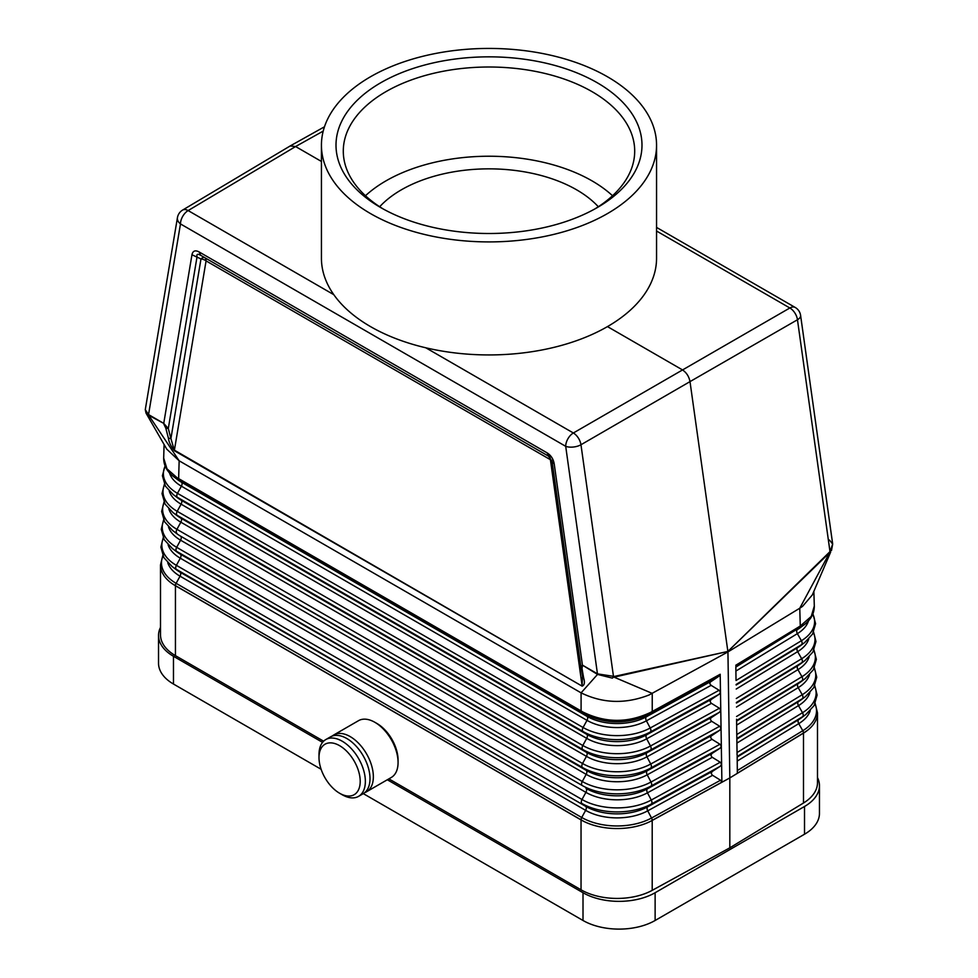 <?xml version="1.0" encoding="UTF-8"?>
<svg xmlns="http://www.w3.org/2000/svg" width="978" height="978" viewBox="0 0 978 978"><rect width="100%" height="100%" fill="white"/><g stroke="black" fill="none" stroke-linecap="round" stroke-linejoin="round"><path stroke-width="1.47" d="M581.042 889.809L581.042 819.821L175.441 585.639C172.238 583.707 172.238 583.744 175.429 585.749L581.042 819.919C584.453 821.728 584.453 821.691 581.042 819.821L581.042 819.808A3.643 2.103 -60 0 1 581.727 817.498A50.025 28.888 0 0 0 651.531 818.024L720.529 780.236L721.898 782.168L650.113 821.544A50.99 29.438 0 0 0 652.204 820.456L729.82 777.926L729.82 847.828L652.204 890.347A50.99 29.438 180 0 1 581.042 889.809L388.877 778.867M548.56 456.164L200.637 255.295L199.133 251.957L547.044 452.826L552.154 461.958L548.56 456.164L200.637 255.295C197.617 253.644 196.431 254.121 197.055 256.701L168.302 428.535L170.918 438.584L168.436 438.242L165.808 428.181L168.302 428.535L163.742 423.388L146.028 413.107L145.282 409.648L177.434 217.654A10.929 7.311 -170.5 0 0 180.478 223.925L565.7 446.323A10.929 5.122 -8 0 0 580.969 444.745L690.003 381.616C689.001 376.469 686.458 372.545 682.399 369.855L607.472 326.603A167.556 96.736 0 0 0 656.556 258.192L656.556 145.172A167.556 96.736 0 0 0 607.472 76.773A167.556 96.736 0 0 0 424.868 55.795A167.556 96.736 0 0 0 321.432 145.172A167.556 96.736 0 0 0 370.515 213.583A167.556 96.736 0 0 0 553.12 234.549A167.556 96.736 0 0 0 656.556 145.172M711.984 739.319L710.639 737.656L711.043 736.116L719.735 730.248L721.055 728.292L721.336 746.177L719.955 744.246L711.984 739.319L647.204 774.82L651.006 782.021L719.955 744.246M146.028 413.107L166.773 449.171L179.157 460.797L178.632 478.597L179.255 480.235L581.714 712.583L581.091 710.957L176.981 477.643L166.957 468.804L163.681 458.083L164.084 444.452M737.314 770.542L737.18 757.058L798.696 719.625A44.401 25.636 180 0 0 801.654 717.632L805.872 714.478A49.731 28.717 180 0 1 802.559 716.715L798.696 719.625A3.643 2.164 -121.3 0 0 798.757 723.634L802.779 730.713L737.314 770.542L737.339 773.256L803.476 732.999C806.239 731.287 809.931 728.5 805.359 731.911A50.99 29.438 180 0 1 803.488 733.121L729.82 777.926L727.938 651.923L649.062 694.991C625.468 704.184 602.815 703.475 581.091 692.852L179.157 460.797L148.497 414.916M179.255 480.235L173.864 476.836C167.055 471.714 163.656 465.467 163.681 458.083M374.892 722.314L376.958 723.5A29.866 17.249 -120 0 1 398.07 760.089L398.07 762.461A32.787 18.924 -120 0 0 374.892 722.314A32.787 18.924 -120 0 0 358.498 720.688L333.767 734.967A32.787 18.924 -120 0 0 332.19 736.079M364.794 792.571A32.787 18.924 -120 0 0 366.554 791.752L391.286 777.473A32.787 18.924 -120 0 0 398.07 762.461M323.632 741.202L175.441 655.639A50.99 29.438 -0 0 1 160.502 634.82L160.502 564.929L162.8 555.602M199.133 251.957C195.221 249.891 192.825 250.833 191.957 254.769L200.979 258.962L170.918 438.584L174.463 450.785C170.881 446.298 168.864 442.117 168.436 438.242M191.957 254.769L163.742 423.388L148.778 415.332M333.816 294.684L188.143 210.576A10.929 6.308 120 0 0 180.478 223.925L148.546 414.611L145.282 409.648M581.714 712.583L583.316 713.524C605.321 724.453 627.546 724.625 649.979 714.026L650.468 712.461C627.693 723.145 605.15 722.974 582.815 711.96L581.091 710.957L581.091 692.852L597.68 674.245M582.497 665.737L581.996 668.463L580.895 666.751L582.436 665.126L597.534 674.417L612.375 678.121L614.27 676.446L727.925 651.434L614.05 677.155M583.646 677.962C585.027 682.387 584.526 685.113 582.142 686.153L174.402 450.161L206.077 260.894L550.406 459.697L582.081 685.529L582.546 676.238L583.646 677.962L581.996 668.463M552.142 461.702L554.22 463.914L582.436 665.126L597.631 673.891L614.27 676.446M321.432 161.456L295.601 146.541L290.173 145.966L182.617 210.074A10.929 10.929 0 0 0 177.434 217.654M200.637 255.295L204.561 257.556A7.286 2.971 120 0 0 200.979 258.962A7.286 4.878 -170.5 0 1 206.077 260.894A7.286 4.205 120 0 0 204.561 257.556L200.637 255.295M721.336 746.287L720.016 748.243L711.862 753.561L710.896 755.334L711.923 757.082L720.236 762.241L721.617 764.173L721.336 746.177M594.538 209.121A145.71 84.12 0 0 0 634.698 151.125A145.71 84.12 0 0 0 592.02 91.639A145.71 84.12 0 0 0 385.968 91.639A145.71 84.12 0 0 0 343.29 151.125A145.71 84.12 0 0 0 383.449 209.121M380.821 82.714A152.984 88.326 0 0 0 380.809 207.629A152.984 88.326 0 0 0 380.821 207.629A152.984 88.326 0 0 0 597.179 207.629A152.984 88.326 0 0 0 597.179 82.714A152.984 88.326 0 0 0 380.821 82.714M650.468 712.461L652.24 711.495L651.629 713.121L646.348 716.801A3.643 2.042 -118.7 0 0 646.409 720.81L711.128 685.346L709.784 683.671L710.187 682.143L718.879 676.275L651.629 713.121M176.981 477.643L177.715 479.354L181.443 482.191A3.643 2.103 -60 0 1 181.395 486.188L177.47 493.328L583.071 727.498A48.118 27.775 0 0 0 650.223 727.999L719.099 690.26L720.48 692.192L720.199 674.258L652.24 711.495L652.24 693.39L613.548 676.935M830.041 551.947L799.76 608.23L727.938 651.923L690.003 381.616L797.461 319.757L829.98 551.506L829.307 552.289L830.664 552.081L829.98 551.506L832.681 544.061L800.603 315.429A10.929 5.122 172 0 1 797.461 319.757A10.929 6.406 60.1 0 0 789.845 307.984L573.352 432.985A10.929 6.308 120 0 0 565.7 446.323L597.534 674.417M720.199 674.258L718.879 676.275M719.099 690.26L711.128 685.346M318.999 757.559A29.144 16.822 -120 0 0 339.598 793.244A29.144 16.822 -120 0 0 360.21 781.349A29.144 16.822 -120 0 0 339.598 745.664A29.144 16.822 -120 0 0 318.999 757.559L318.999 754.588A32.787 18.924 -120 0 1 325.784 739.576A32.787 18.924 -120 0 1 351.053 748.353A32.787 18.924 -120 0 1 365.356 781.349A32.787 18.924 -120 0 1 358.571 796.361A32.787 18.924 -120 0 1 342.178 794.735L339.598 793.244M321.432 145.172L321.432 258.192A167.556 96.736 0 0 0 370.515 326.603A167.556 96.736 0 0 0 607.472 326.603M803.488 803.011A50.99 29.438 0 0 0 817.486 782.742L817.486 712.852A50.99 29.438 180 0 1 805.359 731.911L803.488 733.109L803.488 803.011L729.82 847.828M720.762 710.297L719.453 712.253L711.006 717.84L710.321 719.343L711.348 721.092L719.674 726.251L721.055 728.182L720.48 692.302L719.16 694.27L711.018 699.588L710.04 701.348L711.067 703.096L719.392 708.255L720.762 710.187M580.81 666.311L552.154 461.958M379.684 206.737A123.851 71.504 180 0 1 576.568 189.793A123.851 71.504 180 0 1 598.316 206.737M612.521 195.734A145.71 84.12 0 0 0 385.968 180.869A145.71 84.12 0 0 0 365.466 195.734M720.529 780.236L712.204 775.065L711.177 773.329L712.155 771.556L720.309 766.239L721.617 764.173M804.16 624.734L800.151 627.742A42.494 24.536 180 0 1 797.314 629.649A3.643 2.164 -121.3 0 0 797.376 633.646L801.398 640.724L736.031 680.492L735.835 666.483L799.649 627.656L800.285 626.018L811.263 616.397L814.307 606.054C814.332 613.402 810.945 619.624 804.16 624.734L735.908 667.008M612.375 678.121L613.487 676.495L580.969 444.745A10.929 6.21 59.9 0 0 573.352 432.985L425.797 347.789M582.607 676.666L582.815 678.06M358.571 796.361L363.205 793.684A32.787 18.924 -120 0 0 370.002 778.671A32.787 18.924 -120 0 0 355.686 745.676A32.787 18.924 -120 0 0 330.43 736.899L325.784 739.576M736.568 719.221L736.825 737.339L736.568 719.221M721.617 764.283L721.898 782.168M815.029 703.842A50.025 28.888 180 0 1 802.779 730.713A3.643 2.164 -121.3 0 1 803.476 732.999L729.82 777.926L652.204 820.334A3.643 2.042 -118.7 0 0 651.531 818.024L647.729 810.835L712.559 775.309M735.835 666.483L736.031 680.492M737.106 755.224L736.825 737.339L737.082 755.236M737.18 757.058L737.339 773.256M366.554 791.752A32.787 18.924 -120 0 0 373.351 776.74A32.787 18.924 -120 0 0 359.036 743.745A32.787 18.924 -120 0 0 333.767 734.967M735.798 665.248L800.285 626.018L799.76 608.23L802.535 606.384L812.302 594.966L830.664 552.081M829.442 540.052L832.681 544.061L831.471 550.565M829.307 552.289L727.815 651.482L829.637 552.68M652.204 890.347L652.204 820.456L650.113 821.544A50.99 29.438 0 0 1 581.042 819.919M322.569 742.375L173.473 656.287A50.99 29.438 180 0 1 158.534 635.468A50.99 29.438 180 0 1 160.502 627.363M817.486 777.559A50.99 29.438 180 0 1 819.454 785.664A50.99 29.438 180 0 1 804.515 806.483L655.126 892.731A50.99 29.438 180 0 1 583.01 892.731L387.325 779.759M363.303 793.623L583.01 920.481A50.99 29.438 0 0 0 655.126 920.481L804.515 834.222A50.99 29.438 0 0 0 819.454 813.403L819.454 785.664M158.534 635.468L158.534 663.218A50.99 29.438 0 0 0 173.473 684.038L321.114 769.27M165.172 466.164A48.118 27.775 180 0 0 177.47 493.328A3.643 2.103 -60 0 0 177.409 497.325L181.174 500.186A3.643 2.103 -60 0 1 181.113 504.183L177.201 511.323A3.643 2.103 -60 0 0 177.14 515.32L180.906 518.181A3.643 2.103 -60 0 1 180.844 522.191L176.932 529.33A3.643 2.103 -60 0 0 176.871 533.328A48.961 28.276 180 0 1 172.715 530.602L176.932 533.756A43.643 25.196 180 0 0 180.637 536.188L582.472 767.498A48.961 28.276 0 0 0 650.81 768.011L647.143 770.823A3.643 2.042 -118.7 0 0 647.204 774.82A43.729 25.245 0 0 1 586.177 774.356L582.265 781.495A49.267 28.448 0 0 0 651.006 782.021A3.643 2.042 -118.7 0 1 651.067 786.019L720.016 748.243M164.145 502.374A48.876 28.228 180 0 0 176.932 529.33L582.533 763.5A3.643 2.103 -60 0 0 582.472 767.498L586.238 770.358A3.643 2.103 -60 0 1 586.177 774.356L180.575 540.186A3.643 2.103 -60 0 0 180.637 536.188L586.238 770.358A43.643 25.196 0 0 0 647.143 770.823L711.923 735.322M582.815 711.96L583.316 713.524L587.044 716.361L181.443 482.191A42.494 24.536 180 0 1 177.837 479.819L173.864 476.836M711.067 681.348L646.348 716.801A42.494 24.536 0 0 1 587.044 716.361A3.643 2.103 -60 0 1 586.996 720.358L583.071 727.498A3.643 2.103 -60 0 0 583.01 731.495L586.776 734.356A3.643 2.103 -60 0 1 586.714 738.353L582.802 745.493A48.497 27.995 0 0 0 650.48 746.006L719.392 708.255M169.512 472.912A42.58 24.584 180 0 0 181.395 486.188L586.996 720.358A42.58 24.584 0 0 0 646.409 720.81L650.223 727.999A3.643 2.042 -118.7 0 1 650.284 732.009L646.617 734.808L711.361 699.343M169.218 491.042A42.959 24.805 180 0 0 181.113 504.183L586.714 738.353A42.959 24.805 0 0 0 646.678 738.806A3.643 2.042 -118.7 0 1 646.617 734.808A42.873 24.756 0 0 1 586.776 734.356L181.174 500.186A42.873 24.756 180 0 1 177.544 497.802L173.326 494.636A48.203 27.824 180 0 0 177.409 497.325L583.01 731.495A48.203 27.824 0 0 0 650.284 732.009L719.16 694.27M164.536 484.526A48.497 27.995 180 0 0 177.201 511.323L582.802 745.493A3.643 2.103 -60 0 0 582.741 749.503L586.507 752.363A3.643 2.103 -60 0 1 586.445 756.361L582.533 763.5A48.876 28.228 0 0 0 650.749 764.014L719.674 726.251M168.852 508.963A43.35 25.025 180 0 0 180.844 522.191L586.445 756.361A43.35 25.025 0 0 0 646.935 756.813A3.643 2.042 -118.7 0 1 646.874 752.815A43.264 24.976 0 0 1 586.507 752.363L180.906 518.181A43.264 24.976 180 0 1 177.238 515.773L173.02 512.619A48.582 28.044 180 0 0 177.14 515.32L582.741 749.503A48.582 28.044 0 0 0 650.541 750.016L646.874 752.815L711.642 717.339M172.421 548.572A49.352 28.496 180 0 0 176.602 551.323L180.368 554.184A44.022 25.416 180 0 1 176.639 551.739L172.421 548.572L164.231 539.722L161.26 529.294L163.595 519.917M172.116 566.555A49.731 28.717 180 0 0 176.333 569.33L180.099 572.191A44.401 25.636 180 0 1 176.333 569.709L172.116 566.555L163.876 557.631L160.881 547.142L163.204 537.753M168.485 526.885A43.729 25.245 180 0 0 180.575 540.186L176.663 547.325A3.643 2.103 -60 0 0 176.602 551.323L582.203 785.505L180.368 554.184A3.643 2.103 -60 0 1 180.307 558.193L176.395 565.333A3.643 2.103 -60 0 0 176.333 569.33L585.7 806.361L180.099 572.191A3.643 2.103 -60 0 1 180.038 576.189L176.126 583.328A50.025 28.888 180 0 1 162.959 555.92M163.35 538.071A49.646 28.668 180 0 0 176.395 565.333L581.996 799.503A3.643 2.103 -60 0 0 581.934 803.5A49.731 28.717 0 0 0 651.336 804.026L647.668 806.826A44.401 25.636 0 0 1 585.7 806.361A3.643 2.103 -60 0 1 585.639 810.359L180.038 576.189A44.487 25.685 180 0 1 167.764 562.717M175.441 655.639L175.441 585.749A50.99 29.438 180 0 1 160.502 564.929M175.429 585.749L175.441 585.639A3.643 2.103 -60 0 1 176.126 583.328L581.727 817.498L585.639 810.359A44.487 25.685 0 0 0 647.729 810.835A3.643 2.042 -118.7 0 1 647.668 806.826L712.497 771.312M168.118 544.807A44.108 25.465 180 0 0 180.307 558.193L585.908 792.363L581.996 799.503A49.646 28.668 0 0 0 651.275 800.028L720.236 762.241M163.742 520.223A49.267 28.448 180 0 0 176.663 547.325L582.265 781.495A3.643 2.103 -60 0 0 582.203 785.505A49.352 28.496 0 0 0 651.067 786.019L647.399 788.83A44.022 25.416 0 0 1 585.969 788.366A3.643 2.103 -60 0 1 585.908 792.363A44.108 25.465 0 0 0 647.46 792.828L712.277 757.314M712.204 753.317L647.399 788.83A3.643 2.042 -118.7 0 0 647.46 792.828L651.275 800.028A3.643 2.042 -118.7 0 1 651.336 804.026L720.309 766.239M582.142 686.153L174.463 450.785M165.808 428.181L163.803 424M547.044 452.826C550.956 455.283 553.352 458.975 554.22 463.914M182.617 210.074A10.929 6.296 -120.8 0 1 188.143 210.576L295.601 146.541L323.217 131.101M551.836 460.528A7.286 3.411 -8 0 0 550.406 459.697A7.286 4.205 120 0 0 549.44 456.775M711.703 721.336L646.935 756.813L650.749 764.014A3.643 2.042 -118.7 0 1 650.81 768.011L719.735 730.248M808.476 620.847A42.58 24.584 180 0 1 797.376 633.646L735.957 671.018M656.556 231.028L789.845 307.984A10.929 6.308 -60 0 1 795.248 307.483L656.556 227.409M736.41 703.023L797.877 665.639A43.264 24.976 180 0 0 800.75 663.695L804.967 660.541A48.582 28.044 180 0 1 801.728 662.717L797.877 665.639A3.643 2.164 -121.3 0 0 797.938 669.637L801.948 676.715A3.643 2.164 -121.3 0 1 802.009 680.712L798.146 683.634A43.643 25.196 180 0 0 801.055 681.678L805.273 678.524A48.961 28.276 180 0 1 802.009 680.712L736.593 720.517M813.843 650.297A48.876 28.228 180 0 1 801.948 676.715L736.544 716.507M808.769 638.964A42.959 24.805 180 0 1 797.657 651.641L801.667 658.72A3.643 2.164 -121.3 0 1 801.728 662.717L736.348 702.51M809.136 656.886A43.35 25.025 180 0 1 797.938 669.637L736.471 707.033M812.816 614.098A48.118 27.775 180 0 1 801.398 640.724A3.643 2.164 -121.3 0 1 801.459 644.722L797.596 647.644A42.873 24.756 180 0 0 800.444 645.712L804.662 642.558A48.203 27.824 180 0 1 801.459 644.722L736.092 684.49M736.923 739.05L798.427 701.629A44.022 25.416 180 0 0 801.361 699.661L805.566 696.495A49.352 28.496 180 0 1 802.29 698.72L798.427 701.629A3.643 2.164 -121.3 0 0 798.488 705.627L802.498 712.717A3.643 2.164 -121.3 0 1 802.559 716.715L737.106 756.532M810.236 710.639A44.487 25.685 180 0 1 798.757 723.634L737.241 761.055M814.637 685.994A49.646 28.668 180 0 1 802.498 712.717L737.057 752.534M809.87 692.717A44.108 25.465 180 0 1 798.488 705.627L736.984 743.048M814.246 668.145A49.267 28.448 180 0 1 802.229 694.71A3.643 2.164 -121.3 0 1 802.29 698.72L736.85 738.524M809.503 674.808A43.729 25.245 180 0 1 798.207 687.632L802.229 694.71L736.801 734.527M711.422 703.341L646.678 738.806L650.48 746.006A3.643 2.042 -118.7 0 1 650.541 750.016L719.453 712.253M736.666 721.043L798.146 683.634A3.643 2.164 -121.3 0 0 798.207 687.632L736.727 725.04M736.165 685.016L797.596 647.644A3.643 2.164 -121.3 0 0 797.657 651.641L736.214 689.025M813.451 632.448A48.497 27.995 180 0 1 801.667 658.72L736.287 698.5M801.899 625.04L799.649 627.656M804.515 806.483L804.515 834.222M173.473 656.287L173.473 684.038M583.01 892.731L583.01 920.481M655.126 892.731L655.126 920.481M172.715 530.602L164.597 521.8L161.651 511.457L163.998 502.069M173.326 494.636L165.429 486.164L162.409 475.76L165.062 465.883M173.02 512.619L165.074 504.086L162.03 493.609L164.39 484.232M324.488 126.785L290.173 145.966M805.273 678.524L813.39 669.722L816.349 659.38L813.989 649.991M817.486 712.852L815.187 703.512M805.872 714.478L814.124 705.554L817.107 695.065L814.784 685.676M805.566 696.495L813.757 687.644L816.728 677.216L814.393 667.827M804.662 642.558L812.559 634.086L815.579 623.683L812.938 613.817M804.967 660.541L812.914 652.008L815.958 641.531L813.598 632.143M800.603 315.429A10.929 10.929 0 0 0 795.248 307.483M580.92 666.984L582.57 676.483M813.867 591.262L814.307 606.054"/></g></svg>
